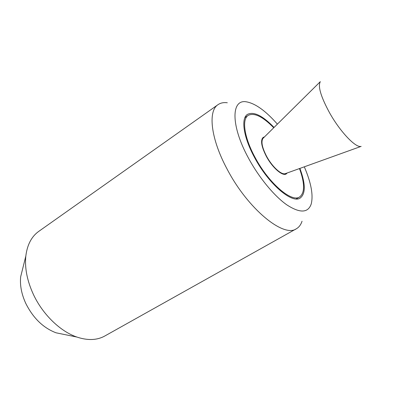 <?xml version="1.0" encoding="UTF-8"?>
<svg xmlns="http://www.w3.org/2000/svg" width="409" height="409" viewBox="0 0 409 409"><rect width="100%" height="100%" fill="white"/><g stroke="black" fill="none" stroke-linecap="round" stroke-linejoin="round"><path stroke-width="0.61" d="M274.05 127.439C262.588 115.635 253.728 111.284 247.471 114.387C240.753 118.395 243.386 137.138 254.582 157.572C268.58 184.019 292.154 204.065 300.237 198.017C305.727 193.708 305.62 183.835 299.899 168.406M227.302 102.766C223.636 102.286 220.543 102.92 218.017 104.663C207.782 110.987 210.691 138.661 227.153 169.178C247.885 209.019 283.744 238.038 296.331 228.789C298.989 227.266 300.891 224.74 302.036 221.228M277.384 124.142C265.87 111.043 255.63 103.62 246.663 101.882C231.187 98.63 230.395 125.159 248.514 158.186C259.025 177.654 274.199 195.998 286.765 204.822C299.838 213.309 307.972 213.079 311.172 204.132C313.463 195.292 311.172 182.854 304.311 166.821M218.017 104.663L38.773 231.366C31.549 236.525 27.229 244.771 25.818 256.106C24.627 267.997 27.122 280.712 33.313 294.25C42.633 314.378 60.251 331.402 76.887 337.052C87.72 340.656 97.025 340.308 104.791 336.009L296.331 228.789M64.602 334.547L56.028 332.798C43.216 327.895 33.119 318.074 25.736 303.325C21.498 294.025 19.811 285.17 20.675 276.76L22.792 268.268M273.733 127.756C262.706 116.514 254.188 112.398 248.186 115.399C241.627 119.31 244.209 137.598 255.124 157.516C268.764 183.283 291.74 202.833 299.628 196.939C304.925 192.813 304.874 183.355 299.48 168.559M287.205 172.976L286.269 173.912C282.65 176.606 272.404 167.751 266.351 156.381C261.341 146.499 260.293 140.164 263.217 137.373L264.465 136.928M285.681 173.523L285.237 173.682C281.285 175.067 272.108 166.652 266.612 156.35C262.113 147.603 260.901 141.621 262.977 138.4L263.314 138.068M285.237 173.682L361.152 146.371C355.953 148.288 340.232 131.913 329.562 112.792C320.825 96.657 317.742 86.273 320.313 81.647L262.977 138.4M56.028 332.798L76.887 337.052M20.675 276.76L25.818 256.106M244.909 117.628L248.186 115.399M296.203 198.938L299.628 196.939M284.388 174.331L285.768 173.493M262.026 138.886L263.381 138.007"/></g></svg>
